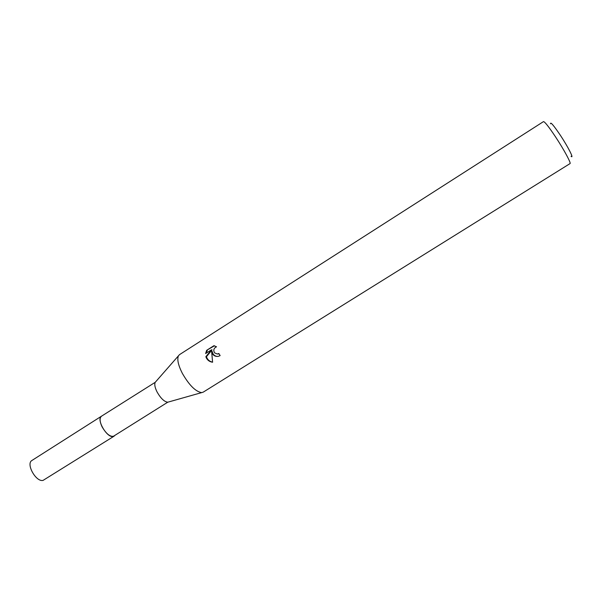 <?xml version="1.0" encoding="UTF-8"?>
<svg xmlns="http://www.w3.org/2000/svg" width="602" height="602" viewBox="0 0 602 602"><rect width="100%" height="100%" fill="white"/><g stroke="black" fill="none" stroke-linecap="round" stroke-linejoin="round"><path stroke-width="0.9" d="M114.327 435.998L114.109 436.157C110.332 437.18 106.306 434.05 102.054 426.743C99.639 421.468 99.465 417.946 101.512 416.185L101.73 416.05M114.26 436.044C110.497 437.33 106.426 434.23 102.039 426.75C99.571 421.31 99.443 417.758 101.663 416.095M157.062 391.947C154.902 387.575 154.285 384.369 155.203 382.33L101.512 416.185C95.951 418.902 106.757 437.947 113.063 436.518L167.755 402.204C164.271 401.76 160.704 398.343 157.062 391.947M182.308 373.3C178.23 365.196 176.943 359.371 178.44 355.827L179.494 354.646L543.493 121.604C544.78 121.687 548.791 126.774 555.526 136.865C563.848 149.431 571.373 163.383 570.026 163.601L203.19 392.165L201.67 392.609C195.635 391.661 189.186 385.227 182.308 373.3M213.898 345.721L216.539 346.79C213.778 348.106 213.123 350.131 214.568 352.862L217.322 354.021L218.85 353.509L220.136 355.594L218.488 356.301C216.103 356.76 214.146 356.023 212.619 354.096L211.633 351.41L212.604 362.231C209.842 361.87 207.765 360.47 206.388 358.055L205.854 356.7L211.475 349.815L205.621 353.532L206.674 350.311L213.898 345.714M571.057 156.302C574.338 159.259 568.092 146.918 560.289 135.179C553.637 125.329 550.378 121.536 550.529 123.801M219.008 353.773L217.217 354.029M214.493 345.774L206.674 350.311M217.247 356.452C214.395 355.993 212.717 354.33 212.228 351.448L211.633 351.41M207.299 350.349L206.305 353.103M211.475 349.815L212.07 349.852L206.448 356.723C207.449 359.665 209.496 361.471 212.589 362.156M206.448 356.723L205.854 356.7M114.109 436.157L43.088 480.381C36.015 482.352 25.63 463.683 31.974 460.44L101.497 416.185M155.203 382.33L178.44 355.827M217.849 353.938L218.436 353.968M167.755 402.204L201.67 392.609"/></g></svg>
